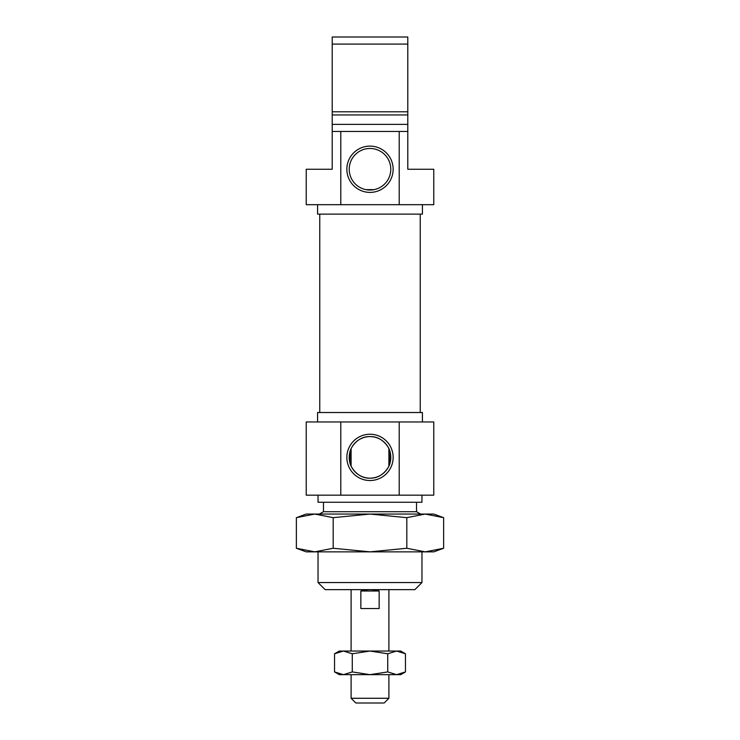 <?xml version="1.0" encoding="UTF-8"?>
<svg xmlns="http://www.w3.org/2000/svg" width="740" height="740" viewBox="0 0 740 740"><rect width="100%" height="100%" fill="white"/><g stroke="black" fill="none" stroke-linecap="round" stroke-linejoin="round"><path stroke-width="1.11" d="M370 190.041L374.014 189.644L365.986 189.644L370 190.041A20.785 20.785 0 0 0 390.785 169.256A20.785 20.785 0 0 0 370 148.472A20.785 20.785 0 0 0 349.215 169.256A20.785 20.785 0 0 0 370 190.041M370 146.113A23.143 23.143 0 0 0 346.857 169.256A23.143 23.143 0 0 0 370 192.4A23.143 23.143 0 0 0 393.144 169.256A23.143 23.143 0 0 0 370 146.113M332.214 131.47L340.789 131.47L340.789 204.684L306.231 204.684L306.231 169.256L332.214 169.256L332.214 111.796L332.214 114.941L407.786 114.941L407.786 44.085L332.214 44.085L332.214 37L407.786 37L407.786 44.085M422.429 204.684L422.429 214.128L317.571 214.128L317.571 204.684M407.786 131.47L407.786 169.256L433.769 169.256L433.769 204.684L399.212 204.684L399.212 131.47L407.786 131.47L407.786 114.941M407.786 111.796L332.214 111.796L332.214 44.085M332.214 114.941L332.214 111.796M332.214 124.385L407.786 124.385M340.789 131.47L399.212 131.47M340.789 204.684L399.212 204.684M370 480.528A23.143 23.143 0 0 0 393.144 457.385A23.143 23.143 0 0 0 370 434.241A23.143 23.143 0 0 0 346.857 457.385A23.143 23.143 0 0 0 370 480.528M370 478.17A20.785 20.785 0 0 0 390.785 457.385A20.785 20.785 0 0 0 370 436.6C382.682 436.138 389.767 448.459 390.072 452.001L390.072 462.759C389.767 466.311 382.691 478.632 370 478.17C357.318 478.632 350.233 466.311 349.928 462.759L349.928 452.001C350.233 448.459 357.309 436.138 370 436.6A20.785 20.785 0 0 0 349.215 457.385A20.785 20.785 0 0 0 370 478.17M421.957 582.556L414.872 589.641L325.128 589.641L318.043 582.556L421.957 582.556L421.957 551.855M318.043 582.556L318.043 551.855M319.384 514.06L323.473 511.701L416.528 511.701L420.616 514.06M416.528 511.701L416.528 502.257M323.473 511.701L323.473 502.257M317.571 421.957L317.571 412.513L422.429 412.513L422.429 421.957M306.231 421.957L340.789 421.957L340.789 495.171L306.231 495.171L306.231 421.957M433.769 421.957L433.769 495.171L399.212 495.171L399.212 421.957L433.769 421.957M421.957 495.171L421.957 502.257L318.043 502.257L318.043 495.171M399.212 421.957L340.789 421.957M399.212 495.171L340.789 495.171M384.171 703L355.829 703L351.102 698.273L388.898 698.273L384.171 703M379.148 591.001L379.148 608.53L360.852 608.53L360.852 591.001C366.947 589.197 373.053 589.197 379.148 591.001L360.852 591.001M351.102 448.727L351.102 466.043M351.102 589.641L351.102 651.043M351.102 674.658L351.102 698.273M388.898 448.727L388.898 466.043M388.898 589.641L388.898 651.043M388.898 674.658L388.898 698.273M297.822 517.14L306.231 514.06L433.769 514.06L443.63 517.658L425.223 514.06L443.63 517.658L443.63 548.257L425.223 551.855L433.769 551.855L443.63 548.257M370 551.855L425.223 551.855L406.815 548.257L370 551.855L333.185 548.257L314.778 551.855L370 551.855M296.37 548.257L306.231 551.855L314.778 551.855L296.37 548.257L296.37 517.658L314.778 514.06L333.185 517.658L370 514.06L406.815 517.658L425.223 514.06M406.815 517.658L406.815 548.257M333.185 517.658L333.185 548.257M334.545 653.781L343.416 651.043L352.277 653.781L370 651.043L387.723 653.781L396.585 651.043L405.455 653.781L400.701 651.043L339.299 651.043L334.545 653.781L334.545 671.92L343.416 674.658L339.299 674.658L334.545 671.92M400.701 674.658L396.585 674.658L405.455 671.92L400.701 674.658M396.585 674.658L343.416 674.658L352.277 671.92L370 674.658L387.723 671.92L396.585 674.658M387.723 653.781L387.723 671.92M405.455 653.781L405.455 671.92M352.277 653.781L352.277 671.92M420.237 412.513L420.237 214.128M319.763 412.513L319.763 214.128"/></g></svg>
